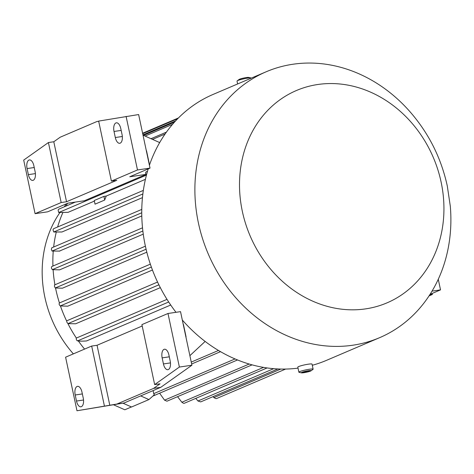 <?xml version="1.0" encoding="UTF-8"?>
<svg xmlns="http://www.w3.org/2000/svg" width="474" height="474" viewBox="0 0 474 474"><rect width="100%" height="100%" fill="white"/><g stroke="black" fill="none" stroke-linecap="round" stroke-linejoin="round"><path stroke-width="0.71" d="M55.553 288.05A121.67 105.009 66.9 0 0 55.825 289.365A121.67 105.009 66.9 0 0 59.44 302.957M60.453 305.991A121.67 105.009 66.9 0 0 66.627 320.981M157.558 282.048L66.751 320.809L66.828 322.095L67.942 323.647A121.67 105.009 66.9 0 0 76.367 338.057M78.382 340.99A121.67 105.009 66.9 0 0 84.568 349.095M60.002 212.34L57.816 215.717A109.186 94.243 66.9 0 0 44.834 297.068A109.186 94.243 66.9 0 0 73.363 353.877M170.711 305.025L86.564 340.942M160.325 287.647L75.686 323.778L67.942 323.647L158.897 284.827M152.45 270.026L67.758 306.18L60.281 305.949L151.36 267.069M146.81 252.18L62.432 288.198L55.274 287.991L146.081 249.229M191.917 365.217L180.529 311.643L167.992 313.486L179.379 367.054L191.917 365.217L160.787 387.323L124.081 402.989L76.984 410.762L65.596 357.195L91.678 346.061L97.052 345.273L142.2 325.999M185.814 336.528A20.797 2.329 -12 0 1 186.063 336.795A20.797 2.329 -12 0 1 185.944 337.138M186.063 336.795L183.485 324.666A20.797 2.329 168 0 0 183.237 324.4M179.379 367.054L154.66 384.61L160.034 383.822L153.623 388.372L116.918 404.044L76.984 410.762M116.918 404.044L124.081 402.989M153.623 388.372L160.787 387.323M76.498 401.045L75.206 394.984A7.282 3.585 81.7 0 1 77.535 386.34A7.282 3.585 81.7 0 1 81.966 392.099L83.258 398.16A7.282 3.585 81.7 0 1 80.936 406.805A7.282 3.585 81.7 0 1 76.498 401.045L83.531 400.015M163.435 363.937L162.149 357.87A7.282 3.585 81.7 0 1 164.472 349.225A7.282 3.585 81.7 0 1 168.91 354.985L170.202 361.052A7.282 3.585 81.7 0 1 167.873 369.696A7.282 3.585 81.7 0 1 163.435 363.937L170.468 362.906M167.992 313.486L141.91 324.619L154.66 384.61M109.802 405.264L97.052 345.273M104.428 406.052L91.678 346.061M205.147 341.434L189.884 355.654M54.629 284.957L54.433 286.32L55.274 287.991M150.347 264.148L59.303 303.016L59.185 303.704A1.558 1.345 66.9 0 0 59.748 305.339L60.281 305.949M77.126 340.735C78.749 341.209 81.937 341.274 86.677 340.936M167.008 299.361L76.201 338.128L76.302 339.194A1.558 1.345 66.9 0 0 77.197 340.563L77.629 340.865L168.691 301.997M153.096 390.606L153.742 393.639A1.558 1.345 66.9 0 0 154.411 394.694L148.937 399.57L140.677 395.909M143.261 234.144L59.605 269.854L52.324 269.653L142.858 231.01M141.791 215.937L59.351 251.131M142.461 197.622L61.964 231.987L53.769 231.987L142.864 193.955M145.417 179.326L106.271 196.035L103.919 196.378L94.261 200.502L95.037 204.164L104.695 200.04A121.67 105.009 -113.1 0 1 106.271 196.035M94.385 201.106L68.114 212.322L58.746 212.524L146.454 175.084M67.521 203.334A121.67 105.009 66.9 0 0 66.034 206.066M62.858 212.619A121.67 105.009 66.9 0 0 57.627 226.987M56.258 232.171A121.67 105.009 66.9 0 0 53.651 247.025M53.248 251.196A121.67 105.009 66.9 0 0 52.934 266.044M53.124 269.801A121.67 105.009 66.9 0 0 54.931 284.785M159.679 142.579L143.012 135.137M35.088 213.667L61.17 202.534L48.419 142.544L23.7 160.094L35.088 213.667L47.625 211.831L67.912 203.168L84.372 200.757L146.193 174.367A1.558 1.345 -113.1 0 1 146.371 171.772L147.503 171.286M146.193 174.367L129.734 176.778L150.021 168.116L138.633 114.548L98.651 121.101L111.402 181.092L116.776 180.304L66.544 201.746L61.17 202.534M148.866 162.677A20.797 2.329 -12 0 1 149.109 162.943L146.531 150.815A20.797 2.329 168 0 0 146.288 150.548M149.109 162.943A20.797 2.329 -12 0 1 148.996 163.287M48.419 142.544L53.793 141.756L60.198 137.205L96.909 121.534L98.675 121.231M28.369 174.639L27.083 168.572A7.282 3.585 81.7 0 1 29.406 159.928A7.282 3.585 81.7 0 1 33.844 165.687L35.135 171.754A7.282 3.585 81.7 0 1 32.807 180.398A7.282 3.585 81.7 0 1 28.369 174.639L35.408 173.608M115.312 137.525L114.021 131.464A7.282 3.585 81.7 0 1 116.349 122.819A7.282 3.585 81.7 0 1 120.787 128.578L122.073 134.64A7.282 3.585 81.7 0 1 119.75 143.284A7.282 3.585 81.7 0 1 115.312 137.525L122.345 136.494M66.544 201.746L53.793 141.756M111.402 181.092L137.484 169.959L126.096 116.385M137.484 169.959L150.021 168.116M58.977 209.117L58.699 209.235A1.558 1.345 66.9 0 0 58.201 210.663L58.746 212.524M104.695 200.04L103.919 196.378M53.781 228.669L53.455 228.877A1.558 1.345 66.9 0 0 53.177 230.423L53.769 231.987M52.033 251.054L59.848 251.096M51.832 247.843L51.358 249.324L52.051 251.054L141.75 212.767M51.903 266.53L51.583 266.939A1.558 1.345 66.9 0 0 51.731 268.634L52.324 269.653M148.937 399.57L131.547 406.994L122.962 403.184M266.139 71.787A144.546 124.757 66.9 0 0 198.41 222.976A144.546 124.757 66.9 0 0 379.633 337.666A144.546 124.757 66.9 0 0 450.3 206.16L447.308 186.069C441.229 158.085 428.792 133.301 409.986 111.722A144.546 124.757 66.9 0 0 266.139 71.787L213.01 94.468A144.546 124.757 66.9 0 0 149.411 165.26M148.226 168.886A144.546 124.757 66.9 0 0 145.281 245.656A144.546 124.757 66.9 0 0 175.996 312.307M182.306 320.015A144.546 124.757 66.9 0 0 298.016 368.126M312.295 365.27A144.546 124.757 66.9 0 0 326.503 360.347L379.633 337.666M441.122 182.111A115.425 99.629 66.9 0 0 317.876 84.49A115.425 99.629 66.9 0 0 242.321 211.262A115.425 99.629 66.9 0 0 365.572 308.882A115.425 99.629 66.9 0 0 441.122 182.111M237.616 83.963L237.012 81.101A7.282 0.818 -12 0 1 237.184 80.864A7.282 0.818 -12 0 1 247.511 78.145A7.282 0.818 -12 0 1 251.001 77.932A7.282 0.818 -12 0 1 251.25 78.08L251.261 78.139M237.184 80.864L239.097 79.466A5.048 0.569 -12 0 1 246.261 77.576A5.048 0.569 -12 0 1 248.678 77.428L251.001 77.932M311.039 370.816L312.953 369.412A7.282 0.818 168 0 0 313.124 369.175L312.052 364.121A7.282 0.818 168 0 0 308.313 364.192A7.282 0.818 168 0 0 297.808 367.149L298.887 372.203A7.282 0.818 168 0 0 299.135 372.351L301.458 372.848A5.048 0.569 168 0 0 303.875 372.7A5.048 0.569 168 0 0 311.039 370.816A5.048 0.569 168 0 0 308.568 370.698A5.048 0.569 168 0 0 303.147 371.889A5.048 0.569 168 0 0 301.458 372.848M313.124 369.175A7.282 0.818 168 0 0 309.386 369.246A7.282 0.818 168 0 0 298.887 372.203M309.741 370.946L308.07 371.663L302.696 372.451L304.367 371.735L309.741 370.946M304.545 372.41L304.403 371.729M308.07 371.663L307.928 370.982M213.016 396.643L213.881 397.615L215.729 398.527A1.558 1.345 66.9 0 0 216.636 398.516L285.638 369.056M195.768 398.385L197.954 400.998L200.709 401.899L277.882 368.95M177.56 396.679L181.862 402.248L183.13 403.066A1.558 1.345 66.9 0 0 184.398 403.238L267.093 367.937M159.619 393.207L164.543 400.163L166.978 401.194L252.097 364.861M430.06 294.348L440.524 289.881L432.045 291.125M440.524 289.881L438.272 279.275M432.17 293.447A25.999 12.804 -98.3 0 0 432.371 294.461L429.74 294.846M432.371 294.461L429.071 295.865M66.099 203.944A118.097 101.928 66.9 0 0 64.369 206.777M113.564 404.796L124.81 409.785L131.452 406.947M75.206 394.984L82.358 393.935M162.149 357.87L169.301 356.821M153.742 393.639L235.057 358.931M191.247 362.089L218.478 350.464M27.083 168.572L34.235 167.523M114.021 131.464L121.178 130.415M152.527 139.386L165.082 134.024M145.074 136.056L172.554 124.33M142.952 134.865L175.57 120.941M213.881 397.615L280.792 369.056M197.954 400.998L273.676 368.677M181.862 402.248L263.538 367.386M164.543 400.163L249.182 364.032M152.824 396.104L237.515 359.956M191.656 363.991L220.523 351.667M54.516 284.963L145.394 246.172M58.835 209.141L75.384 202.072M51.785 266.536L142.508 227.81M51.702 247.855L141.779 209.407M53.651 228.687L143.344 190.4M151.016 138.71L166.415 132.133M143.563 135.386L174.408 122.215M142.698 133.656L177.691 118.719M142.609 133.247L178.449 117.949"/></g></svg>
